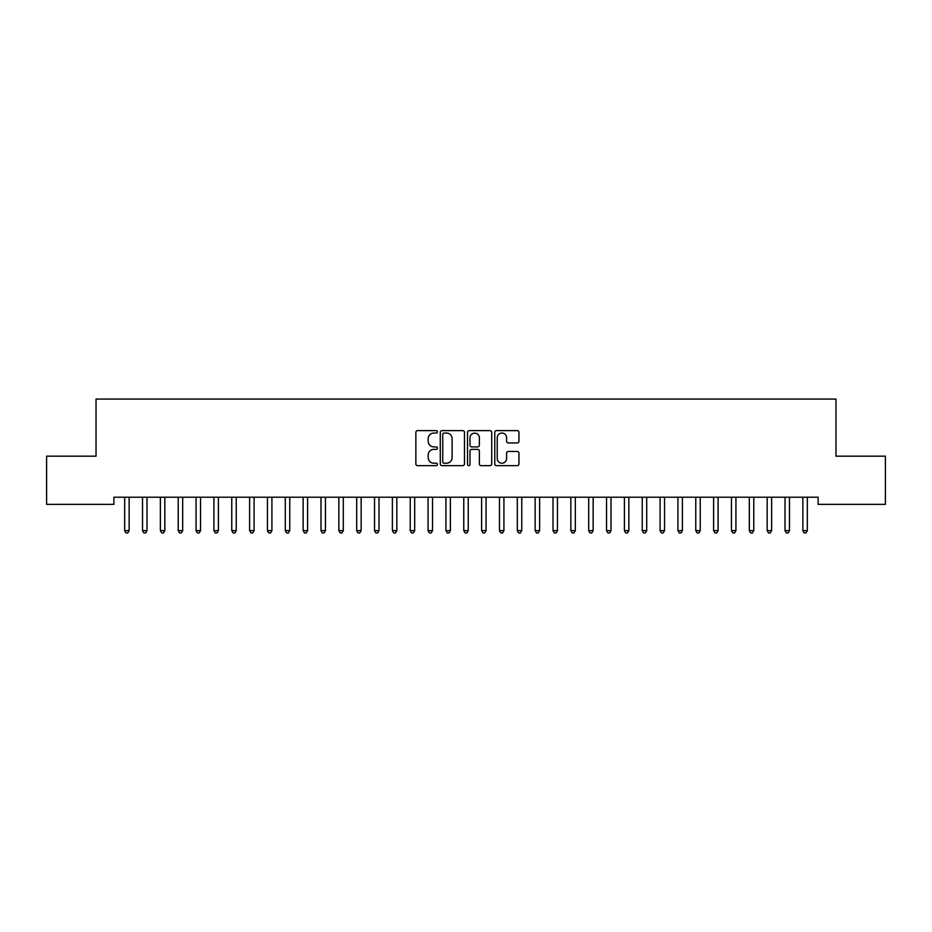 <?xml version="1.0" encoding="UTF-8"?>
<svg xmlns="http://www.w3.org/2000/svg" width="932" height="932" viewBox="0 0 932 932"><rect width="100%" height="100%" fill="white"/><g stroke="black" fill="none" stroke-linecap="round" stroke-linejoin="round"><path stroke-width="1.4" d="M437.446 431.842A1.223 1.223 0 0 0 436.223 430.619L417.606 430.619A1.748 1.748 0 0 0 415.858 432.366L415.858 463.903A1.748 1.748 0 0 0 417.606 465.651L436.223 465.651A1.223 1.223 0 0 0 437.446 464.427A1.223 1.223 0 0 0 436.223 463.204L433.811 463.204A5.604 5.604 0 0 1 428.207 457.6L428.207 454.967A5.604 5.604 0 0 1 433.811 449.364L436.223 449.364A1.223 1.223 0 0 0 437.446 448.141A1.223 1.223 0 0 0 436.223 446.906L433.811 446.906A5.604 5.604 0 0 1 428.207 441.302L428.207 438.681A5.604 5.604 0 0 1 433.811 433.065L436.223 433.065A1.223 1.223 0 0 0 437.446 431.842M517.19 442.968A1.748 1.748 0 0 0 518.949 441.22L518.949 432.366A1.748 1.748 0 0 0 517.19 430.619L496.523 430.619A1.748 1.748 0 0 0 494.776 432.366L494.776 463.903A1.748 1.748 0 0 0 496.523 465.651L517.19 465.651A1.748 1.748 0 0 0 518.949 463.903L518.949 453.22A1.748 1.748 0 0 0 517.19 451.461L508.348 451.461A1.748 1.748 0 0 0 506.6 453.22L506.6 458.509A4.683 4.683 0 0 1 501.917 463.204A4.683 4.683 0 0 1 497.222 458.509L497.222 437.76A4.683 4.683 0 0 1 501.917 433.065A4.683 4.683 0 0 1 506.6 437.76L506.6 441.22A1.748 1.748 0 0 0 508.348 442.968L517.19 442.968M818.121 497.21L113.879 497.21L113.879 504.352L46.6 504.352L46.6 456.167L96.031 456.167L96.031 399.059L835.969 399.059L835.969 456.167L885.4 456.167L885.4 504.352L818.121 504.352L818.121 497.21M464.462 432.366A1.748 1.748 0 0 0 462.715 430.619L442.048 430.619A1.748 1.748 0 0 0 440.288 432.366L440.288 463.903A1.748 1.748 0 0 0 442.048 465.651L462.715 465.651A1.748 1.748 0 0 0 464.462 463.903L464.462 432.366M469.285 430.619L489.952 430.619A1.748 1.748 0 0 1 491.712 432.366L491.712 463.903A1.748 1.748 0 0 1 489.952 465.651L481.11 465.651A1.748 1.748 0 0 1 479.363 463.903L479.363 451.111A1.748 1.748 0 0 0 477.603 449.364L471.732 449.364A1.748 1.748 0 0 0 469.984 451.111L469.984 464.427A1.223 1.223 0 0 1 468.761 465.651A1.223 1.223 0 0 1 467.538 464.427L467.538 432.366A1.748 1.748 0 0 1 469.285 430.619M443.97 433.065A1.223 1.223 0 0 0 442.747 434.3L442.747 461.969A1.223 1.223 0 0 0 443.97 463.204L446.51 463.204A5.604 5.604 0 0 0 452.113 457.6L452.113 438.681A5.604 5.604 0 0 0 446.51 433.065L443.97 433.065M479.363 437.842A4.683 4.683 0 0 0 474.668 433.159A4.683 4.683 0 0 0 469.984 437.842L469.984 445.158A1.748 1.748 0 0 0 471.732 446.906L477.603 446.906A1.748 1.748 0 0 0 479.363 445.158L479.363 437.842M129.373 497.21L129.268 497.478A1.782 1.782 0 0 0 129.14 498.142L129.14 530.623L124.678 530.623L124.678 498.142A1.782 1.782 0 0 0 124.55 497.478L124.445 497.21M129.14 530.623L127.801 532.941L126.018 532.941L124.678 530.623M146.988 498.142A1.782 1.782 -179.5 0 1 147.116 497.478A1.782 1.782 179.5 0 0 146.988 498.142L146.988 530.623L142.526 530.623L142.526 498.142A1.782 1.782 179.5 0 0 142.398 497.478A1.782 1.782 -179.5 0 1 142.526 498.142M164.836 498.142A1.782 1.782 -179.5 0 1 164.964 497.478A1.782 1.782 179.5 0 0 164.836 498.142L164.836 530.623L160.374 530.623L160.374 498.142A1.782 1.782 179.5 0 0 160.246 497.478A1.782 1.782 -179.5 0 1 160.374 498.142M146.988 530.623L145.648 532.941L143.866 532.941L142.526 530.623M164.836 530.623L163.496 532.941L161.714 532.941L160.374 530.623M182.684 498.142A1.782 1.782 -179.5 0 1 182.812 497.478A1.782 1.782 179.5 0 0 182.684 498.142L182.684 530.623L178.222 530.623L178.222 498.142A1.782 1.782 179.5 0 0 178.094 497.478A1.782 1.782 -179.5 0 1 178.222 498.142M200.531 498.142A1.782 1.782 -179.5 0 1 200.66 497.478A1.782 1.782 179.5 0 0 200.531 498.142L200.531 530.623L196.07 530.623L196.07 498.142A1.782 1.782 179.5 0 0 195.941 497.478A1.782 1.782 -179.5 0 1 196.07 498.142M182.684 530.623L181.344 532.941L179.561 532.941L178.222 530.623M200.531 530.623L199.192 532.941L197.409 532.941L196.07 530.623M218.379 498.142A1.782 1.782 -179.5 0 1 218.507 497.478A1.782 1.782 179.5 0 0 218.379 498.142L218.379 530.623L213.917 530.623L213.917 498.142A1.782 1.782 179.5 0 0 213.789 497.478A1.782 1.782 -179.5 0 1 213.917 498.142M218.379 530.623L217.04 532.941L215.257 532.941L213.917 530.623M236.227 498.142A1.782 1.782 -179.5 0 1 236.355 497.478A1.782 1.782 179.5 0 0 236.227 498.142L236.227 530.623L231.765 530.623L231.765 498.142A1.782 1.782 179.5 0 0 231.637 497.478A1.782 1.782 -179.5 0 1 231.765 498.142M236.227 530.623L234.887 532.941L233.105 532.941L231.765 530.623M254.075 498.142A1.782 1.782 -179.5 0 1 254.203 497.478A1.782 1.782 179.5 0 0 254.075 498.142L254.075 530.623L249.613 530.623L249.613 498.142A1.782 1.782 179.5 0 0 249.473 497.478A1.782 1.782 -179.5 0 1 249.613 498.142M271.911 498.142A1.782 1.782 -179.5 0 1 272.051 497.478A1.782 1.782 179.5 0 0 271.911 498.142L271.911 530.623L267.449 530.623L267.449 498.142A1.782 1.782 179.5 0 0 267.321 497.478A1.782 1.782 -179.5 0 1 267.449 498.142M289.759 498.142A1.782 1.782 -179.5 0 1 289.887 497.478A1.782 1.782 179.5 0 0 289.759 498.142L289.759 530.623L285.297 530.623L285.297 498.142A1.782 1.782 179.5 0 0 285.169 497.478A1.782 1.782 -179.5 0 1 285.297 498.142M307.607 498.142A1.782 1.782 -179.5 0 1 307.735 497.478A1.782 1.782 179.5 0 0 307.607 498.142L307.607 530.623L303.145 530.623L303.145 498.142A1.782 1.782 179.5 0 0 303.017 497.478A1.782 1.782 -179.5 0 1 303.145 498.142M325.454 498.142A1.782 1.782 -179.5 0 1 325.583 497.478A1.782 1.782 179.5 0 0 325.454 498.142L325.454 530.623L320.992 530.623L320.992 498.142A1.782 1.782 179.5 0 0 320.864 497.478A1.782 1.782 -179.5 0 1 320.992 498.142M343.302 498.142A1.782 1.782 -179.5 0 1 343.43 497.478A1.782 1.782 179.5 0 0 343.302 498.142L343.302 530.623L338.84 530.623L338.84 498.142A1.782 1.782 179.5 0 0 338.712 497.478A1.782 1.782 -179.5 0 1 338.84 498.142M361.15 498.142A1.782 1.782 -179.5 0 1 361.278 497.478A1.782 1.782 179.5 0 0 361.15 498.142L361.15 530.623L356.688 530.623L356.688 498.142A1.782 1.782 179.5 0 0 356.56 497.478A1.782 1.782 -179.5 0 1 356.688 498.142M378.998 498.142A1.782 1.782 -179.5 0 1 379.126 497.478A1.782 1.782 179.5 0 0 378.998 498.142L378.998 530.623L374.536 530.623L374.536 498.142A1.782 1.782 179.5 0 0 374.408 497.478A1.782 1.782 -179.5 0 1 374.536 498.142M396.846 498.142A1.782 1.782 -179.5 0 1 396.974 497.478A1.782 1.782 179.5 0 0 396.846 498.142L396.846 530.623L392.384 530.623L392.384 498.142A1.782 1.782 179.5 0 0 392.255 497.478A1.782 1.782 -179.5 0 1 392.384 498.142M254.075 530.623L252.735 532.941L250.941 532.941L249.613 530.623M271.911 530.623L270.583 532.941L268.789 532.941L267.449 530.623M289.759 530.623L288.419 532.941L286.637 532.941L285.297 530.623M307.607 530.623L306.267 532.941L304.484 532.941L303.145 530.623M325.454 530.623L324.115 532.941L322.332 532.941L320.992 530.623M343.302 530.623L341.962 532.941L340.18 532.941L338.84 530.623M361.15 530.623L359.81 532.941L358.028 532.941L356.688 530.623M378.998 530.623L377.658 532.941L375.876 532.941L374.536 530.623M396.846 530.623L395.506 532.941L393.723 532.941L392.384 530.623M414.693 498.142A1.782 1.782 -179.5 0 1 414.822 497.478A1.782 1.782 179.5 0 0 414.693 498.142L414.693 530.623L410.231 530.623L410.231 498.142A1.782 1.782 179.5 0 0 410.103 497.478A1.782 1.782 -179.5 0 1 410.231 498.142M414.693 530.623L413.354 532.941L411.571 532.941L410.231 530.623M432.541 498.142A1.782 1.782 -179.5 0 1 432.669 497.478A1.782 1.782 179.5 0 0 432.541 498.142L432.541 530.623L428.079 530.623L428.079 498.142A1.782 1.782 179.5 0 0 427.951 497.478A1.782 1.782 -179.5 0 1 428.079 498.142M432.541 530.623L431.201 532.941L429.419 532.941L428.079 530.623M450.389 498.142A1.782 1.782 -179.5 0 1 450.517 497.478A1.782 1.782 179.5 0 0 450.389 498.142L450.389 530.623L445.927 530.623L445.927 498.142A1.782 1.782 179.5 0 0 445.799 497.478A1.782 1.782 -179.5 0 1 445.927 498.142M450.389 530.623L449.049 532.941L447.255 532.941L445.927 530.623M468.225 498.142A1.782 1.782 -179.5 0 1 468.365 497.478A1.782 1.782 179.5 0 0 468.225 498.142L468.225 530.623L463.775 530.623L463.775 498.142A1.782 1.782 179.5 0 0 463.635 497.478A1.782 1.782 -179.5 0 1 463.775 498.142M468.225 530.623L466.897 532.941L465.103 532.941L463.775 530.623M486.073 498.142A1.782 1.782 -179.5 0 1 486.201 497.478A1.782 1.782 179.5 0 0 486.073 498.142L486.073 530.623L481.611 530.623L481.611 498.142A1.782 1.782 179.5 0 0 481.483 497.478A1.782 1.782 -179.5 0 1 481.611 498.142M486.073 530.623L484.745 532.941L482.951 532.941L481.611 530.623M503.921 498.142A1.782 1.782 -179.5 0 1 504.049 497.478A1.782 1.782 179.5 0 0 503.921 498.142L503.921 530.623L499.459 530.623L499.459 498.142A1.782 1.782 179.5 0 0 499.331 497.478A1.782 1.782 -179.5 0 1 499.459 498.142M503.921 530.623L502.581 532.941L500.799 532.941L499.459 530.623M521.769 498.142A1.782 1.782 -179.5 0 1 521.897 497.478A1.782 1.782 179.5 0 0 521.769 498.142L521.769 530.623L517.307 530.623L517.307 498.142A1.782 1.782 179.5 0 0 517.178 497.478A1.782 1.782 -179.5 0 1 517.307 498.142M521.769 530.623L520.429 532.941L518.646 532.941L517.307 530.623M539.616 498.142A1.782 1.782 -179.5 0 1 539.745 497.478A1.782 1.782 179.5 0 0 539.616 498.142L539.616 530.623L535.154 530.623L535.154 498.142A1.782 1.782 179.5 0 0 535.026 497.478A1.782 1.782 -179.5 0 1 535.154 498.142M539.616 530.623L538.277 532.941L536.494 532.941L535.154 530.623M557.464 498.142A1.782 1.782 -179.5 0 1 557.592 497.478A1.782 1.782 179.5 0 0 557.464 498.142L557.464 530.623L553.002 530.623L553.002 498.142A1.782 1.782 179.5 0 0 552.874 497.478A1.782 1.782 -179.5 0 1 553.002 498.142M557.464 530.623L556.124 532.941L554.342 532.941L553.002 530.623M575.312 498.142A1.782 1.782 -179.5 0 1 575.44 497.478A1.782 1.782 179.5 0 0 575.312 498.142L575.312 530.623L570.85 530.623L570.85 498.142A1.782 1.782 179.5 0 0 570.722 497.478A1.782 1.782 -179.5 0 1 570.85 498.142M575.312 530.623L573.972 532.941L572.19 532.941L570.85 530.623M593.16 498.142A1.782 1.782 -179.5 0 1 593.288 497.478A1.782 1.782 179.5 0 0 593.16 498.142L593.16 530.623L588.698 530.623L588.698 498.142A1.782 1.782 179.5 0 0 588.57 497.478A1.782 1.782 -179.5 0 1 588.698 498.142M593.16 530.623L591.82 532.941L590.038 532.941L588.698 530.623M611.008 498.142A1.782 1.782 -179.5 0 1 611.136 497.478A1.782 1.782 179.5 0 0 611.008 498.142L611.008 530.623L606.546 530.623L606.546 498.142A1.782 1.782 179.5 0 0 606.417 497.478A1.782 1.782 -179.5 0 1 606.546 498.142M611.008 530.623L609.668 532.941L607.885 532.941L606.546 530.623M628.855 498.142A1.782 1.782 -179.5 0 1 628.984 497.478A1.782 1.782 179.5 0 0 628.855 498.142L628.855 530.623L624.393 530.623L624.393 498.142A1.782 1.782 179.5 0 0 624.265 497.478A1.782 1.782 -179.5 0 1 624.393 498.142M628.855 530.623L627.516 532.941L625.733 532.941L624.393 530.623M646.703 498.142A1.782 1.782 -179.5 0 1 646.831 497.478A1.782 1.782 179.5 0 0 646.703 498.142L646.703 530.623L642.241 530.623L642.241 498.142A1.782 1.782 179.5 0 0 642.113 497.478A1.782 1.782 -179.5 0 1 642.241 498.142M646.703 530.623L645.363 532.941L643.581 532.941L642.241 530.623M664.551 498.142A1.782 1.782 -179.5 0 1 664.679 497.478A1.782 1.782 179.5 0 0 664.551 498.142L664.551 530.623L660.089 530.623L660.089 498.142A1.782 1.782 179.5 0 0 659.949 497.478A1.782 1.782 -179.5 0 1 660.089 498.142M664.551 530.623L663.211 532.941L661.417 532.941L660.089 530.623M682.387 498.142A1.782 1.782 -179.5 0 1 682.527 497.478A1.782 1.782 179.5 0 0 682.387 498.142L682.387 530.623L677.925 530.623L677.925 498.142A1.782 1.782 179.5 0 0 677.797 497.478A1.782 1.782 -179.5 0 1 677.925 498.142M682.387 530.623L681.059 532.941L679.265 532.941L677.925 530.623M700.235 498.142A1.782 1.782 -179.5 0 1 700.363 497.478A1.782 1.782 179.5 0 0 700.235 498.142L700.235 530.623L695.773 530.623L695.773 498.142A1.782 1.782 179.5 0 0 695.645 497.478A1.782 1.782 -179.5 0 1 695.773 498.142M700.235 530.623L698.895 532.941L697.113 532.941L695.773 530.623M718.083 498.142A1.782 1.782 -179.5 0 1 718.211 497.478A1.782 1.782 179.5 0 0 718.083 498.142L718.083 530.623L713.621 530.623L713.621 498.142A1.782 1.782 179.5 0 0 713.493 497.478A1.782 1.782 -179.5 0 1 713.621 498.142M718.083 530.623L716.743 532.941L714.961 532.941L713.621 530.623M735.931 498.142A1.782 1.782 -179.5 0 1 736.059 497.478A1.782 1.782 179.5 0 0 735.931 498.142L735.931 530.623L731.469 530.623L731.469 498.142A1.782 1.782 179.5 0 0 731.34 497.478A1.782 1.782 -179.5 0 1 731.469 498.142M735.931 530.623L734.591 532.941L732.808 532.941L731.469 530.623M753.778 498.142A1.782 1.782 -179.5 0 1 753.906 497.478A1.782 1.782 179.5 0 0 753.778 498.142L753.778 530.623L749.316 530.623L749.316 498.142A1.782 1.782 179.5 0 0 749.188 497.478A1.782 1.782 -179.5 0 1 749.316 498.142M753.778 530.623L752.439 532.941L750.656 532.941L749.316 530.623M771.626 498.142A1.782 1.782 -179.5 0 1 771.754 497.478A1.782 1.782 179.5 0 0 771.626 498.142L771.626 530.623L767.164 530.623L767.164 498.142A1.782 1.782 179.5 0 0 767.036 497.478A1.782 1.782 -179.5 0 1 767.164 498.142M771.626 530.623L770.286 532.941L768.504 532.941L767.164 530.623M789.474 498.142A1.782 1.782 -179.5 0 1 789.602 497.478A1.782 1.782 179.5 0 0 789.474 498.142L789.474 530.623L785.012 530.623L785.012 498.142A1.782 1.782 179.5 0 0 784.884 497.478A1.782 1.782 -179.5 0 1 785.012 498.142M789.474 530.623L788.134 532.941L786.352 532.941L785.012 530.623M807.322 498.142A1.782 1.782 -179.5 0 1 807.45 497.478A1.782 1.782 179.5 0 0 807.322 498.142L807.322 530.623L802.86 530.623L802.86 498.142A1.782 1.782 179.5 0 0 802.732 497.478A1.782 1.782 -179.5 0 1 802.86 498.142M807.322 530.623L805.982 532.941L804.199 532.941L802.86 530.623"/></g></svg>
